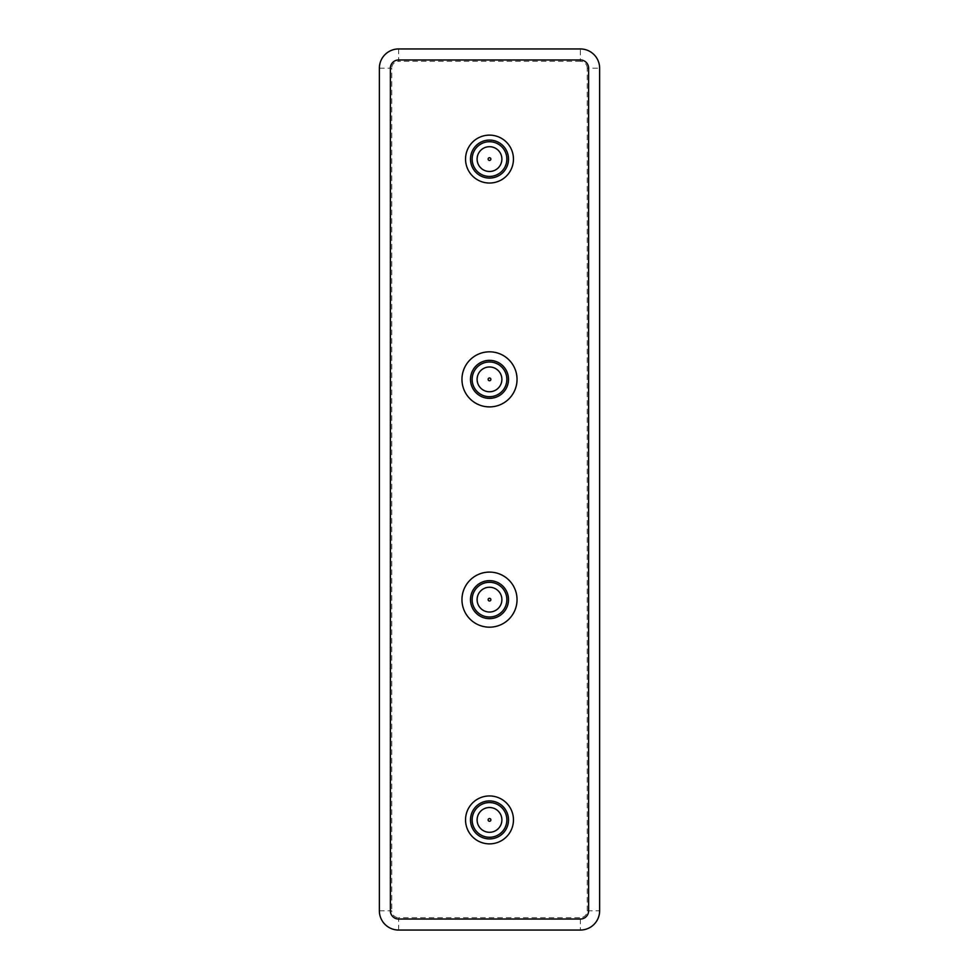 <?xml version="1.0" encoding="UTF-8"?>
<svg xmlns="http://www.w3.org/2000/svg" width="979" height="979" viewBox="0 0 979 979"><rect width="100%" height="100%" fill="white"/><g stroke="black" fill="none" stroke-linecap="round" stroke-linejoin="round"><path stroke-width="0.73" stroke-dasharray="4.89 3.67" d="M501.884 599.637A12.384 12.384 0 0 0 483.308 588.905A12.384 12.384 0 0 0 483.308 610.37A12.384 12.384 0 0 0 501.884 599.637M489.5 572.103A27.534 27.534 0 0 1 513.351 613.405A27.534 27.534 0 0 1 465.649 613.405A27.534 27.534 0 0 1 489.5 572.103M489.5 582.297A17.341 17.341 0 0 1 504.528 608.314A17.341 17.341 0 0 1 474.472 608.314A17.341 17.341 0 0 1 489.5 582.297M489.5 580.645A18.993 18.993 0 0 1 505.959 609.134A18.993 18.993 0 0 1 473.041 609.134A18.993 18.993 0 0 1 489.5 580.645M501.884 819.912A12.384 12.384 0 0 0 483.308 809.18A12.384 12.384 0 0 0 483.308 830.645A12.384 12.384 0 0 0 501.884 819.912M489.5 795.951A23.949 23.949 0 0 1 510.243 831.893A23.949 23.949 0 0 1 468.757 831.893A23.949 23.949 0 0 1 489.5 795.951M489.5 802.56A17.353 17.353 0 0 1 504.528 828.589A17.353 17.353 0 0 1 474.472 828.589A17.353 17.353 0 0 1 489.5 802.56A17.353 17.353 0 0 1 504.528 828.589A17.353 17.353 0 0 1 474.472 828.589A17.353 17.353 0 0 1 489.5 802.56M489.5 800.92A18.993 18.993 0 0 1 505.959 829.409A18.993 18.993 0 0 1 473.041 829.409A18.993 18.993 0 0 1 489.5 800.92M501.884 379.362A12.384 12.384 0 0 0 483.308 368.63A12.384 12.384 0 0 0 483.308 390.095A12.384 12.384 0 0 0 501.884 379.362M489.5 406.897A27.534 27.534 0 0 1 465.649 365.595A27.534 27.534 0 0 1 513.351 365.595A27.534 27.534 0 0 1 489.5 406.897M489.5 396.703A17.341 17.341 0 0 0 504.528 370.686A17.341 17.341 0 0 0 474.472 370.686A17.341 17.341 0 0 0 489.5 396.703M489.5 398.355A18.993 18.993 0 0 0 505.959 369.866A18.993 18.993 0 0 0 473.041 369.866A18.993 18.993 0 0 0 489.5 398.355M501.884 159.087A12.384 12.384 0 0 0 483.308 148.355A12.384 12.384 0 0 0 483.308 169.82A12.384 12.384 0 0 0 501.884 159.087M489.5 183.036A23.949 23.949 0 0 1 468.757 147.107A23.949 23.949 0 0 1 510.243 147.107A23.949 23.949 0 0 1 489.5 183.036M489.5 176.44A17.353 17.353 0 0 0 504.528 150.411A17.353 17.353 0 0 0 474.472 150.411A17.353 17.353 0 0 0 489.5 176.44A17.353 17.353 0 0 0 504.528 150.411A17.353 17.353 0 0 0 474.472 150.411A17.353 17.353 0 0 0 489.5 176.44M489.5 178.08A18.993 18.993 0 0 0 505.959 149.591A18.993 18.993 0 0 0 473.041 149.591A18.993 18.993 0 0 0 489.5 178.08M390.376 68.224L390.376 910.776A8.26 8.26 0 0 0 398.637 919.036L580.363 919.036A8.26 8.26 0 0 0 588.624 910.776L588.624 68.224A8.26 8.26 0 0 0 580.363 59.964L398.637 59.964A8.26 8.26 0 0 0 390.376 68.224M580.363 930.05L398.637 930.05A19.274 19.274 0 0 1 379.362 910.776L379.362 68.224A19.274 19.274 0 0 1 398.637 48.95L580.363 48.95A19.274 19.274 0 0 1 599.637 68.224L599.637 910.776A19.274 19.274 0 0 1 580.363 930.05L580.363 917.666A6.877 6.877 0 0 0 587.241 910.776L599.637 910.776M398.637 930.05L398.637 917.666L580.363 917.666M379.362 910.776L391.759 910.776A6.877 6.877 0 0 0 398.637 917.666M379.362 68.224L391.759 68.224L391.759 910.776M587.241 910.776L587.241 68.224L599.637 68.224M398.637 48.95L398.637 61.334A6.877 6.877 0 0 0 391.759 68.224M587.241 68.224A6.877 6.877 0 0 0 580.363 61.334L580.363 48.95M580.363 61.334L398.637 61.334"/><path stroke-width="1.47" d="M501.884 599.637A12.384 12.384 0 0 1 483.308 610.37A12.384 12.384 0 0 1 483.308 588.905A12.384 12.384 0 0 1 501.884 599.637M489.5 572.103A27.534 27.534 0 0 1 513.351 613.405A27.534 27.534 0 0 1 465.649 613.405A27.534 27.534 0 0 1 489.5 572.103M489.5 582.297A17.341 17.341 0 0 1 504.528 608.314A17.341 17.341 0 0 1 474.472 608.314A17.341 17.341 0 0 1 489.5 582.297M489.5 580.645A18.993 18.993 0 0 1 505.959 609.134A18.993 18.993 0 0 1 473.041 609.134A18.993 18.993 0 0 1 489.5 580.645M489.5 582.285A17.341 17.341 0 0 1 504.528 608.314A17.341 17.341 0 0 1 474.472 608.314A17.341 17.341 0 0 1 489.5 582.285M501.884 819.912A12.384 12.384 0 0 1 483.308 830.645A12.384 12.384 0 0 1 483.308 809.18A12.384 12.384 0 0 1 501.884 819.912M489.5 795.951A23.949 23.949 0 0 1 510.243 831.893A23.949 23.949 0 0 1 468.757 831.893A23.949 23.949 0 0 1 489.5 795.951M489.5 800.92A18.993 18.993 0 0 1 505.959 829.409A18.993 18.993 0 0 1 473.041 829.409A18.993 18.993 0 0 1 489.5 800.92M489.5 802.572A17.341 17.341 0 0 1 504.528 828.589A17.341 17.341 0 0 1 474.472 828.589A17.341 17.341 0 0 1 489.5 802.572M501.884 379.362A12.384 12.384 0 0 1 483.308 390.095A12.384 12.384 0 0 1 483.308 368.63A12.384 12.384 0 0 1 501.884 379.362M489.5 406.897A27.534 27.534 0 0 0 513.351 365.595A27.534 27.534 0 0 0 465.649 365.595A27.534 27.534 0 0 0 489.5 406.897M489.5 396.703A17.341 17.341 0 0 0 504.528 370.686A17.341 17.341 0 0 0 474.472 370.686A17.341 17.341 0 0 0 489.5 396.703M489.5 398.355A18.993 18.993 0 0 0 505.959 369.866A18.993 18.993 0 0 0 473.041 369.866A18.993 18.993 0 0 0 489.5 398.355M489.5 396.715A17.341 17.341 0 0 0 504.528 370.686A17.341 17.341 0 0 0 474.472 370.686A17.341 17.341 0 0 0 489.5 396.715M501.884 159.087A12.384 12.384 0 0 1 483.308 169.82A12.384 12.384 0 0 1 483.308 148.355A12.384 12.384 0 0 1 501.884 159.087M489.5 183.036A23.949 23.949 0 0 0 510.243 147.107A23.949 23.949 0 0 0 468.757 147.107A23.949 23.949 0 0 0 489.5 183.036M489.5 178.08A18.993 18.993 0 0 0 505.959 149.591A18.993 18.993 0 0 0 473.041 149.591A18.993 18.993 0 0 0 489.5 178.08M489.5 176.428A17.341 17.341 0 0 0 504.528 150.411A17.341 17.341 0 0 0 474.472 150.411A17.341 17.341 0 0 0 489.5 176.428M390.376 910.776L390.376 68.224A8.26 8.26 0 0 1 398.637 59.964L580.363 59.964A8.26 8.26 0 0 1 588.624 68.224L588.624 910.776A8.26 8.26 0 0 1 580.363 919.036L398.637 919.036A8.26 8.26 0 0 1 390.376 910.776M379.362 68.224A19.274 19.274 0 0 1 398.637 48.95L580.363 48.95A19.274 19.274 0 0 1 599.637 68.224L599.637 910.776A19.274 19.274 0 0 1 580.363 930.05L398.637 930.05A19.274 19.274 0 0 1 379.362 910.776L379.362 68.224M490.871 599.637A1.371 1.371 0 0 1 488.815 600.825A1.371 1.371 0 0 1 488.815 598.45A1.371 1.371 0 0 1 490.871 599.637M490.871 819.912A1.371 1.371 0 0 1 488.815 821.1A1.371 1.371 0 0 1 488.815 818.725A1.371 1.371 0 0 1 490.871 819.912M490.871 379.362A1.371 1.371 0 0 1 488.815 380.55A1.371 1.371 0 0 1 488.815 378.175A1.371 1.371 0 0 1 490.871 379.362M490.871 159.087A1.371 1.371 0 0 1 488.815 160.275A1.371 1.371 0 0 1 488.815 157.9A1.371 1.371 0 0 1 490.871 159.087"/></g></svg>
